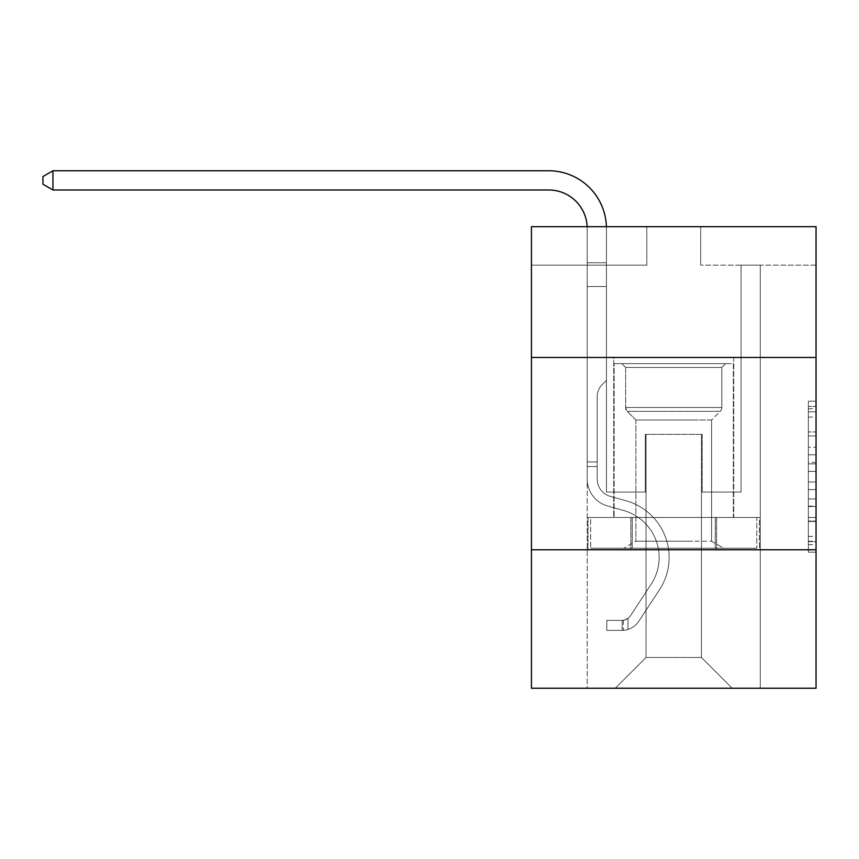 <?xml version="1.0" encoding="UTF-8"?>
<svg xmlns="http://www.w3.org/2000/svg" width="859" height="859" viewBox="0 0 859 859"><rect width="100%" height="100%" fill="white"/><g stroke="black" fill="none" stroke-linecap="round" stroke-linejoin="round"><path stroke-width="0.64" stroke-dasharray="4.29 3.22" d="M808.362 447.249L808.362 471.408L816.05 471.408L816.05 544.649L816.05 408.734L816.05 471.408L808.362 471.408L808.362 406.468L808.362 552.197L808.362 401.185L808.362 541.632L816.05 541.632L808.362 541.632L816.05 541.632L808.362 541.632L808.362 517.472L808.362 552.197L816.05 552.197L816.05 401.185L816.05 541.256L816.05 481.974L808.362 481.974L816.05 481.974L816.05 517.472L816.05 411.762L808.362 411.762L816.05 411.762L816.05 552.197L816.05 408.734L816.05 552.197L808.362 552.197L808.362 401.185L816.05 401.185L816.05 408.734L816.05 401.185L816.05 408.734L816.05 401.185L816.05 406.468L816.05 401.185L808.362 401.185L808.362 411.762L816.05 411.762L808.362 411.762L808.362 447.249L816.05 447.249M733.736 357.462L733.736 517.462L613.734 517.462L733.736 517.462L613.734 517.462L733.736 517.462L733.736 357.462L613.734 357.462L613.734 517.462L613.734 357.462L733.736 357.462M816.05 462.346L816.05 454.798L816.05 462.346L808.362 462.346L808.362 431.959L808.362 521.434L808.362 498.972L816.05 498.972L808.362 498.972L808.362 552.197L816.05 552.197L808.362 552.197L816.05 552.197L808.362 552.197L808.362 401.185L816.05 401.185L808.362 401.185L816.05 401.185L808.362 401.185L808.362 462.346L816.05 462.346M816.05 549.771L816.05 688.242L531.431 688.242L531.431 549.771L816.05 549.771L816.05 226.69L700.665 226.69L816.05 226.69L816.05 265.152L816.05 226.69L531.431 226.69L646.816 226.69L531.431 226.69L531.431 265.152L646.816 265.152L531.431 265.152L531.431 226.69L531.431 357.462L816.05 357.462L531.431 357.462L531.431 549.771L816.05 549.771L531.431 549.771M587.202 688.242L760.279 688.242L760.279 265.152L741.049 265.152L760.279 265.152L741.049 265.152L760.279 265.152L741.049 265.152L760.279 265.152L741.049 265.152L760.279 265.152L741.049 265.152L760.279 265.152L741.049 265.152L760.279 265.152L741.049 265.152L760.279 265.152L741.049 265.152L760.279 265.152L741.049 265.152L760.279 265.152L741.049 265.152L760.279 265.152L741.049 265.152L760.279 265.152L760.279 688.242L760.279 265.152L760.279 688.242L760.279 265.152L760.279 688.242L760.279 265.152L760.279 688.242L760.279 265.152L760.279 688.242L760.279 265.152L760.279 688.242L760.279 265.152L760.279 688.242L760.279 265.152L760.279 688.242L760.279 265.152L760.279 688.242L760.279 265.152L760.279 688.242L760.279 265.152L760.279 688.242L587.202 688.242L615.269 688.242L587.202 688.242L615.269 688.242L587.202 688.242L615.269 688.242L587.202 688.242L615.269 688.242L587.202 688.242L615.269 688.242L587.202 688.242L615.269 688.242L587.202 688.242L615.269 688.242L587.202 688.242L615.269 688.242L587.202 688.242L615.269 688.242L587.202 688.242L615.269 688.242L587.202 688.242L587.202 265.152L606.433 265.152L587.202 265.152L606.433 265.152L587.202 265.152L606.433 265.152L587.202 265.152L606.433 265.152L587.202 265.152L606.433 265.152L587.202 265.152L606.433 265.152L587.202 265.152L606.433 265.152L587.202 265.152L606.433 265.152L587.202 265.152L606.433 265.152L587.202 265.152L606.433 265.152L587.202 265.152L606.433 265.152L587.202 265.152L587.202 688.242M816.05 265.152L700.665 265.152L816.05 265.152M646.043 657.468L646.043 434.386L646.043 657.468L646.043 434.386L701.427 434.386L701.427 657.468L646.043 657.468L615.269 688.242L646.043 657.468L646.043 434.386L646.043 657.468L646.043 434.386L645.281 434.386L645.281 492.078L606.433 492.078L606.433 265.152L606.433 492.078L606.433 265.152L606.433 492.078L606.433 265.152L606.433 492.078L606.433 265.152L606.433 492.078L606.433 265.152L606.433 492.078L606.433 265.152L606.433 492.078L606.433 265.152L606.433 492.078L606.433 265.152L606.433 492.078L606.433 265.152L606.433 492.078L606.433 265.152L606.433 492.078L606.433 265.152L606.433 492.078L645.281 492.078L606.433 492.078L645.281 492.078L606.433 492.078L645.281 492.078L606.433 492.078L645.281 492.078L606.433 492.078L645.281 492.078L606.433 492.078L645.281 492.078L606.433 492.078L645.281 492.078L606.433 492.078L645.281 492.078L606.433 492.078L645.281 492.078L606.433 492.078L645.281 492.078L606.433 492.078L645.281 492.078L645.281 434.386L645.281 492.078L645.281 434.386L645.281 492.078L645.281 434.386L645.281 492.078L645.281 434.386L645.281 492.078L645.281 434.386L645.281 492.078L645.281 434.386L645.281 492.078L645.281 434.386L645.281 492.078L645.281 434.386L645.281 492.078L645.281 434.386L645.281 492.078L645.281 434.386L645.281 492.078L645.281 434.386L646.043 434.386L645.281 434.386L646.043 434.386L645.281 434.386L646.043 434.386L645.281 434.386L646.043 434.386L645.281 434.386L646.043 434.386L645.281 434.386L646.043 434.386L645.281 434.386L646.043 434.386L645.281 434.386L646.043 434.386L645.281 434.386L646.043 434.386L645.281 434.386L646.043 434.386L645.281 434.386L646.043 434.386L646.043 657.468L615.269 688.242L646.043 657.468L646.043 434.386L646.043 657.468L615.269 688.242L646.043 657.468L646.043 434.386L646.043 657.468L615.269 688.242L646.043 657.468L646.043 434.386L646.043 657.468L615.269 688.242L646.043 657.468L646.043 434.386L646.043 657.468L615.269 688.242L646.043 657.468L646.043 434.386L646.043 657.468L615.269 688.242L646.043 657.468L646.043 434.386L646.043 657.468L615.269 688.242L646.043 657.468L646.043 434.386L646.043 657.468L615.269 688.242L646.043 657.468L646.043 434.386L646.043 657.468L615.269 688.242L646.043 657.468L615.269 688.242L646.043 657.468L701.427 657.468L701.427 434.386L701.427 657.468L732.201 688.242L701.427 657.468L701.427 434.386L701.427 657.468L732.201 688.242L701.427 657.468L701.427 434.386L701.427 657.468L732.201 688.242L701.427 657.468L701.427 434.386L701.427 657.468L732.201 688.242L701.427 657.468L701.427 434.386L701.427 657.468L732.201 688.242L701.427 657.468L701.427 434.386L701.427 657.468L732.201 688.242L701.427 657.468L701.427 434.386L701.427 657.468L732.201 688.242L701.427 657.468L701.427 434.386L701.427 657.468L732.201 688.242L701.427 657.468L701.427 434.386L701.427 657.468L732.201 688.242L701.427 657.468L701.427 434.386L701.427 657.468L732.201 688.242L701.427 657.468L701.427 434.386L701.427 657.468L732.201 688.242L701.427 657.468L701.427 434.386L646.043 434.386L646.043 657.468L615.269 688.242L646.043 657.468M702.2 434.386L701.427 434.386L702.2 434.386L701.427 434.386L702.2 434.386L701.427 434.386L702.2 434.386L701.427 434.386L702.2 434.386L701.427 434.386L702.2 434.386L701.427 434.386L702.2 434.386L701.427 434.386L702.2 434.386L701.427 434.386L702.2 434.386L701.427 434.386L702.2 434.386L701.427 434.386L702.2 434.386L701.427 434.386L702.2 434.386L702.2 492.078L702.2 434.386M732.201 688.242L701.427 657.468L732.201 688.242M700.665 265.152L700.665 226.69L700.665 265.152M646.816 265.152L646.816 226.69L646.816 265.152M741.049 265.152L741.049 492.078L702.2 492.078L741.049 492.078L702.2 492.078L741.049 492.078L702.2 492.078L741.049 492.078L702.2 492.078L741.049 492.078L702.2 492.078L741.049 492.078L702.2 492.078L741.049 492.078L702.2 492.078L741.049 492.078L702.2 492.078L741.049 492.078L702.2 492.078L741.049 492.078L702.2 492.078L741.049 492.078L702.2 492.078L741.049 492.078L741.049 265.152M759.453 549.771L588.018 549.771L759.453 549.771L759.453 517.462L588.018 517.462L716.599 517.462L716.599 549.771L716.599 517.462L630.882 517.462L630.882 549.771L630.882 517.462L588.018 517.462L588.018 549.771L588.018 517.462L759.453 517.462L759.453 549.771M816.05 357.462L531.431 357.462M630.882 517.462L630.882 549.771L630.882 517.462M716.599 517.462L716.599 549.771L716.599 517.462M808.362 471.408L816.05 471.408L808.362 471.408M808.362 406.468L808.362 401.185L808.362 406.468L816.05 406.468L808.362 406.468M808.362 521.059L808.362 489.533L808.362 521.059L816.05 521.059L808.362 521.059M808.362 489.533L808.362 481.974L816.05 481.974L808.362 481.974L808.362 489.533L816.05 489.533L808.362 489.533M808.362 431.959L808.362 411.762L808.362 431.959L816.05 431.959L808.362 431.959M808.362 401.185L816.05 401.185L808.362 401.185L808.362 408.734L808.362 401.185L816.05 401.185M808.362 552.197L816.05 552.197L808.362 552.197L808.362 544.649L808.362 552.197M52.947 189.989L42.95 184.223L42.95 176.535L52.947 170.758L42.95 176.535L52.947 170.758L548.729 170.758A57.693 57.693 0 0 1 606.433 228.451L606.433 262.736L587.202 262.736L587.202 286.53L606.433 286.53L587.202 286.53L587.202 479.011L587.202 286.53L606.433 286.53L606.433 262.736L606.433 380.387L602.095 384.714A16.718 16.718 0 0 0 597.198 396.536L597.198 479.011L597.198 396.536A16.718 16.718 0 0 1 602.095 384.714L606.433 380.387L606.433 262.736L606.433 380.387L602.095 384.714A16.718 16.718 0 0 0 597.198 396.536L597.198 479.011L597.198 396.536A16.718 16.718 0 0 1 602.095 384.714L606.433 380.387L606.433 262.736L606.433 380.387L602.095 384.714A16.718 16.718 0 0 0 597.198 396.536L597.198 479.011L597.198 396.536A16.718 16.718 0 0 1 602.095 384.714L606.433 380.387L606.433 286.53L606.433 380.387L602.095 384.714A16.718 16.718 0 0 0 597.198 396.536L597.198 479.011L597.198 396.536A16.718 16.718 0 0 1 602.095 384.714L606.433 380.387L606.433 286.53L606.433 380.387L602.095 384.714A16.718 16.718 0 0 0 597.198 396.536L597.198 479.011L597.198 396.536A16.718 16.718 0 0 1 602.095 384.714L606.433 380.387L606.433 286.53L606.433 380.387L602.095 384.714A16.718 16.718 0 0 0 597.198 396.536L597.198 479.011A18.082 18.082 0 0 0 610.416 496.427A18.082 18.082 0 0 1 597.198 479.011A18.082 18.082 0 0 0 610.416 496.427A18.082 18.082 0 0 1 597.198 479.011L597.198 396.536A16.718 16.718 0 0 1 602.095 384.714L606.433 380.387L606.433 286.53L606.433 380.387L602.095 384.714L606.433 380.387L606.433 286.53L606.433 380.387L606.433 286.53L587.202 286.53L587.202 479.011L587.202 286.53L587.202 479.011L587.202 286.53L587.202 479.011L587.202 286.53L587.202 479.011L587.202 461.927L597.198 461.927L587.202 461.927L587.202 479.011A28.079 28.079 0 0 0 607.732 506.058A28.079 28.079 0 0 1 587.202 479.011A28.079 28.079 0 0 0 607.732 506.058A28.079 28.079 0 0 1 587.202 479.011L587.202 461.927L587.202 479.011A28.079 28.079 0 0 0 607.732 506.058A28.079 28.079 0 0 1 587.202 479.011L587.202 461.927L597.198 461.927L587.202 461.927L587.202 479.011A28.079 28.079 0 0 0 607.732 506.058A28.079 28.079 0 0 1 587.202 479.011A28.079 28.079 0 0 0 607.732 506.058A28.079 28.079 0 0 1 587.202 479.011L587.202 461.927L587.202 479.011A28.079 28.079 0 0 0 607.732 506.058A28.079 28.079 0 0 1 587.202 479.011L587.202 461.927L597.198 461.927L587.202 461.927L587.202 479.011A28.079 28.079 0 0 0 607.732 506.058A28.079 28.079 0 0 1 587.202 479.011A28.079 28.079 0 0 0 607.732 506.058A28.079 28.079 0 0 1 587.202 479.011L587.202 461.927L587.202 479.011A28.079 28.079 0 0 0 607.732 506.058A28.079 28.079 0 0 1 587.202 479.011L587.202 461.927L597.198 461.927L587.202 461.927L587.202 479.011A28.079 28.079 0 0 0 607.732 506.058A28.079 28.079 0 0 1 587.202 479.011A28.079 28.079 0 0 0 607.732 506.058A28.079 28.079 0 0 1 587.202 479.011L587.202 461.927L587.202 479.011A28.079 28.079 0 0 0 607.732 506.058L623.387 510.418L607.732 506.058A28.079 28.079 0 0 1 587.202 479.011A28.079 28.079 0 0 0 607.732 506.058L623.387 510.418L607.732 506.058A28.079 28.079 0 0 1 587.202 479.011A28.079 28.079 0 0 0 607.732 506.058L623.387 510.418L607.732 506.058A28.079 28.079 0 0 1 587.202 479.011L587.202 461.927L597.198 461.927L597.198 479.011A18.082 18.082 0 0 0 610.416 496.427A18.082 18.082 0 0 1 597.198 479.011L597.198 461.927L597.198 479.011A18.082 18.082 0 0 0 610.416 496.427A18.082 18.082 0 0 1 597.198 479.011A18.082 18.082 0 0 0 610.416 496.427A18.082 18.082 0 0 1 597.198 479.011L597.198 461.927L597.198 479.011A18.082 18.082 0 0 0 610.416 496.427A18.082 18.082 0 0 1 597.198 479.011L597.198 461.927L597.198 479.011A18.082 18.082 0 0 0 610.416 496.427A18.082 18.082 0 0 1 597.198 479.011A18.082 18.082 0 0 0 610.416 496.427A18.082 18.082 0 0 1 597.198 479.011L597.198 461.927L597.198 479.011A18.082 18.082 0 0 0 610.416 496.427A18.082 18.082 0 0 1 597.198 479.011L597.198 461.927L597.198 479.011A18.082 18.082 0 0 0 610.416 496.427A18.082 18.082 0 0 1 597.198 479.011A18.082 18.082 0 0 0 610.416 496.427A18.082 18.082 0 0 1 597.198 479.011L597.198 461.927L597.198 479.011A18.082 18.082 0 0 0 610.416 496.427L626.071 500.786L610.416 496.427A18.082 18.082 0 0 1 597.198 479.011A18.082 18.082 0 0 0 610.416 496.427L626.071 500.786L610.416 496.427A18.082 18.082 0 0 1 597.198 479.011A18.082 18.082 0 0 0 610.416 496.427L626.071 500.786L610.416 496.427A18.082 18.082 0 0 1 597.198 479.011L597.198 461.927L597.198 479.011A18.082 18.082 0 0 0 610.416 496.427L626.071 500.786L610.416 496.427A18.082 18.082 0 0 1 597.198 479.011A18.082 18.082 0 0 0 610.416 496.427L626.071 500.786L610.416 496.427A18.082 18.082 0 0 1 597.198 479.011A18.082 18.082 0 0 0 610.416 496.427L626.071 500.786L610.416 496.427A18.082 18.082 0 0 1 597.198 479.011L597.198 461.927L597.198 479.011A18.082 18.082 0 0 0 610.416 496.427L626.071 500.786L610.416 496.427A18.082 18.082 0 0 1 597.198 479.011A18.082 18.082 0 0 0 610.416 496.427L626.071 500.786A58.852 58.852 0 0 1 659.476 589.757A58.852 58.852 0 0 0 626.071 500.786L610.416 496.427L626.071 500.786A58.852 58.852 0 0 1 659.476 589.757A58.852 58.852 0 0 0 626.071 500.786A58.852 58.852 0 0 1 659.476 589.757A58.852 58.852 0 0 0 626.071 500.786L610.416 496.427L626.071 500.786A58.852 58.852 0 0 1 659.476 589.757A58.852 58.852 0 0 0 626.071 500.786L610.416 496.427A18.082 18.082 0 0 1 597.198 479.011A18.082 18.082 0 0 0 610.416 496.427L626.071 500.786A58.852 58.852 0 0 1 659.476 589.757A58.852 58.852 0 0 0 626.071 500.786A58.852 58.852 0 0 1 659.476 589.757A58.852 58.852 0 0 0 626.071 500.786L610.416 496.427L626.071 500.786A58.852 58.852 0 0 1 659.476 589.757A58.852 58.852 0 0 0 626.071 500.786L610.416 496.427L626.071 500.786A58.852 58.852 0 0 1 659.476 589.757A58.852 58.852 0 0 0 626.071 500.786A58.852 58.852 0 0 1 659.476 589.757A58.852 58.852 0 0 0 626.071 500.786L610.416 496.427A18.082 18.082 0 0 1 597.198 479.011L597.198 461.927L597.198 479.011A18.082 18.082 0 0 0 610.416 496.427L626.071 500.786A58.852 58.852 0 0 1 659.476 589.757A58.852 58.852 0 0 0 626.071 500.786L610.416 496.427L626.071 500.786A58.852 58.852 0 0 1 659.476 589.757A58.852 58.852 0 0 0 626.071 500.786A58.852 58.852 0 0 1 659.476 589.757L638.86 621.186L659.476 589.757A58.852 58.852 0 0 0 626.071 500.786A58.852 58.852 0 0 1 659.476 589.757L638.86 621.186L659.476 589.757A58.852 58.852 0 0 0 626.071 500.786L610.416 496.427L626.071 500.786A58.852 58.852 0 0 1 659.476 589.757L638.86 621.186L659.476 589.757A58.852 58.852 0 0 0 626.071 500.786A58.852 58.852 0 0 1 659.476 589.757L638.86 621.186L659.476 589.757A58.852 58.852 0 0 0 626.071 500.786A58.852 58.852 0 0 1 659.476 589.757L638.86 621.186L659.476 589.757A58.852 58.852 0 0 0 626.071 500.786L610.416 496.427A18.082 18.082 0 0 1 597.198 479.011A18.082 18.082 0 0 0 610.416 496.427L626.071 500.786A58.852 58.852 0 0 1 659.476 589.757L638.86 621.186L659.476 589.757A58.852 58.852 0 0 0 626.071 500.786A58.852 58.852 0 0 1 659.476 589.757L638.86 621.186A20.391 20.391 0 0 1 627.972 629.443C622.045 630.699 622.045 630.699 627.972 629.443C622.045 630.699 622.045 630.699 627.972 629.443A20.391 20.391 0 0 0 638.86 621.186L659.476 589.757A58.852 58.852 0 0 0 626.071 500.786A58.852 58.852 0 0 1 659.476 589.757L638.86 621.186A20.391 20.391 0 0 1 622.195 630.388A20.391 20.391 0 0 0 638.86 621.186A20.391 20.391 0 0 1 627.972 629.443C622.045 630.699 622.045 630.699 627.972 629.443C622.045 630.699 622.045 630.699 627.972 629.443A20.391 20.391 0 0 0 638.86 621.186L659.476 589.757L638.86 621.186A20.391 20.391 0 0 1 622.195 630.388A20.391 20.391 0 0 0 638.86 621.186A20.391 20.391 0 0 1 627.972 629.443C622.045 630.699 622.045 630.699 627.972 629.443C622.045 630.699 622.045 630.699 627.972 629.443A20.391 20.391 0 0 0 638.86 621.186L659.476 589.757L638.86 621.186A20.391 20.391 0 0 1 622.195 630.388A20.391 20.391 0 0 0 638.86 621.186A20.391 20.391 0 0 1 627.972 629.443C622.045 630.699 622.045 630.699 627.972 629.443C622.045 630.699 622.045 630.699 627.972 629.443A20.391 20.391 0 0 0 638.86 621.186L659.476 589.757A58.852 58.852 0 0 0 626.071 500.786L610.416 496.427L626.071 500.786A58.852 58.852 0 0 1 659.476 589.757L638.86 621.186A20.391 20.391 0 0 1 622.195 630.388A20.391 20.391 0 0 0 638.86 621.186A20.391 20.391 0 0 1 627.972 629.443C622.045 630.699 622.045 630.699 627.972 629.443C622.045 630.699 622.045 630.699 627.972 629.443A20.391 20.391 0 0 0 638.86 621.186L659.476 589.757L638.86 621.186A20.391 20.391 0 0 1 622.195 630.388A20.391 20.391 0 0 0 638.86 621.186A20.391 20.391 0 0 1 627.972 629.443C622.045 630.699 622.045 630.699 627.972 629.443C622.045 630.699 622.045 630.699 627.972 629.443A20.391 20.391 0 0 0 638.86 621.186L659.476 589.757L638.86 621.186A20.391 20.391 0 0 1 622.195 630.388A20.391 20.391 0 0 0 638.86 621.186A20.391 20.391 0 0 1 627.972 629.443C622.045 630.699 622.045 630.699 627.972 629.443C622.045 630.699 622.045 630.699 627.972 629.443A20.391 20.391 0 0 0 638.86 621.186L659.476 589.757A58.852 58.852 0 0 0 626.071 500.786A58.852 58.852 0 0 1 659.476 589.757L638.86 621.186A20.391 20.391 0 0 1 622.195 630.388A20.391 20.391 0 0 0 638.86 621.186A20.391 20.391 0 0 1 627.972 629.443C622.045 630.699 622.045 630.699 627.972 629.443C622.045 630.699 622.045 630.699 627.972 629.443A20.391 20.391 0 0 0 638.86 621.186L659.476 589.757L638.86 621.186A20.391 20.391 0 0 1 622.195 630.388A20.391 20.391 0 0 0 638.86 621.186A20.391 20.391 0 0 1 627.972 629.443C622.045 630.699 622.045 630.699 627.972 629.443C622.045 630.699 622.045 630.699 627.972 629.443A20.391 20.391 0 0 0 638.86 621.186L659.476 589.757L638.86 621.186A20.391 20.391 0 0 1 622.195 630.388A20.391 20.391 0 0 0 638.86 621.186A20.391 20.391 0 0 1 627.972 629.443C622.045 630.699 622.045 630.699 627.972 629.443C622.045 630.699 622.045 630.699 627.972 629.443A20.391 20.391 0 0 0 638.86 621.186L659.476 589.757A58.852 58.852 0 0 0 626.071 500.786A58.852 58.852 0 0 1 659.476 589.757L638.86 621.186A20.391 20.391 0 0 1 622.195 630.388A20.391 20.391 0 0 0 638.86 621.186A20.391 20.391 0 0 1 627.972 629.443C622.045 630.699 622.045 630.699 627.972 629.443C622.045 630.699 622.045 630.699 627.972 629.443A20.391 20.391 0 0 0 638.86 621.186L659.476 589.757L638.86 621.186A20.391 20.391 0 0 1 622.195 630.388L606.808 630.388L622.195 630.388A20.391 20.391 0 0 0 638.86 621.186L659.476 589.757A58.852 58.852 0 0 0 626.071 500.786L610.416 496.427A18.082 18.082 0 0 1 597.198 479.011L597.198 461.927L597.198 466.544L597.198 461.927L587.202 461.927L587.202 479.011A28.079 28.079 0 0 0 607.732 506.058L623.387 510.418L607.732 506.058A28.079 28.079 0 0 1 587.202 479.011A28.079 28.079 0 0 0 607.732 506.058L623.387 510.418L607.732 506.058A28.079 28.079 0 0 1 587.202 479.011A28.079 28.079 0 0 0 607.732 506.058L623.387 510.418L607.732 506.058A28.079 28.079 0 0 1 587.202 479.011L587.202 466.544L587.202 479.011A28.079 28.079 0 0 0 607.732 506.058L623.387 510.418L607.732 506.058A28.079 28.079 0 0 1 587.202 479.011A28.079 28.079 0 0 0 607.732 506.058L623.387 510.418A48.845 48.845 0 0 1 651.122 584.27A48.845 48.845 0 0 0 623.387 510.418A48.845 48.845 0 0 1 651.122 584.27A48.845 48.845 0 0 0 623.387 510.418L607.732 506.058L623.387 510.418A48.845 48.845 0 0 1 651.122 584.27A48.845 48.845 0 0 0 623.387 510.418L607.732 506.058L623.387 510.418A48.845 48.845 0 0 1 651.122 584.27A48.845 48.845 0 0 0 623.387 510.418A48.845 48.845 0 0 1 651.122 584.27A48.845 48.845 0 0 0 623.387 510.418L607.732 506.058A28.079 28.079 0 0 1 587.202 479.011A28.079 28.079 0 0 0 607.732 506.058L623.387 510.418A48.845 48.845 0 0 1 651.122 584.27A48.845 48.845 0 0 0 623.387 510.418L607.732 506.058L623.387 510.418A48.845 48.845 0 0 1 651.122 584.27A48.845 48.845 0 0 0 623.387 510.418A48.845 48.845 0 0 1 651.122 584.27A48.845 48.845 0 0 0 623.387 510.418L607.732 506.058L623.387 510.418A48.845 48.845 0 0 1 651.122 584.27A48.845 48.845 0 0 0 623.387 510.418L607.732 506.058A28.079 28.079 0 0 1 587.202 479.011A28.079 28.079 0 0 0 607.732 506.058L623.387 510.418A48.845 48.845 0 0 1 651.122 584.27A48.845 48.845 0 0 0 623.387 510.418A48.845 48.845 0 0 1 651.122 584.27A48.845 48.845 0 0 0 623.387 510.418L607.732 506.058L623.387 510.418A48.845 48.845 0 0 1 651.122 584.27L630.495 615.699L651.122 584.27A48.845 48.845 0 0 0 623.387 510.418A48.845 48.845 0 0 1 651.122 584.27L630.495 615.699L651.122 584.27A48.845 48.845 0 0 0 623.387 510.418A48.845 48.845 0 0 1 651.122 584.27L630.495 615.699L651.122 584.27A48.845 48.845 0 0 0 623.387 510.418L607.732 506.058L623.387 510.418A48.845 48.845 0 0 1 651.122 584.27L630.495 615.699L651.122 584.27A48.845 48.845 0 0 0 623.387 510.418A48.845 48.845 0 0 1 651.122 584.27L630.495 615.699L651.122 584.27A48.845 48.845 0 0 0 623.387 510.418A48.845 48.845 0 0 1 651.122 584.27L630.495 615.699L651.122 584.27A48.845 48.845 0 0 0 623.387 510.418L607.732 506.058A28.079 28.079 0 0 1 587.202 479.011A28.079 28.079 0 0 0 607.732 506.058L623.387 510.418A48.845 48.845 0 0 1 651.122 584.27L630.495 615.699A10.383 10.383 0 0 1 627.972 618.373C622.141 621.046 622.141 621.046 627.972 618.373C622.141 621.046 622.141 621.046 627.972 618.373A10.383 10.383 0 0 0 630.495 615.699L651.122 584.27A48.845 48.845 0 0 0 623.387 510.418A48.845 48.845 0 0 1 651.122 584.27L630.495 615.699A10.383 10.383 0 0 1 622.195 620.381A10.383 10.383 0 0 0 630.495 615.699A10.383 10.383 0 0 1 627.972 618.373C622.141 621.046 622.141 621.046 627.972 618.373C622.141 621.046 622.141 621.046 627.972 618.373A10.383 10.383 0 0 0 630.495 615.699L651.122 584.27L630.495 615.699A10.383 10.383 0 0 1 622.195 620.381A10.383 10.383 0 0 0 630.495 615.699A10.383 10.383 0 0 1 627.972 618.373C622.141 621.046 622.141 621.046 627.972 618.373C622.141 621.046 622.141 621.046 627.972 618.373A10.383 10.383 0 0 0 630.495 615.699L651.122 584.27L630.495 615.699A10.383 10.383 0 0 1 622.195 620.381A10.383 10.383 0 0 0 630.495 615.699A10.383 10.383 0 0 1 627.972 618.373C622.141 621.046 622.141 621.046 627.972 618.373C622.141 621.046 622.141 621.046 627.972 618.373A10.383 10.383 0 0 0 630.495 615.699L651.122 584.27A48.845 48.845 0 0 0 623.387 510.418A48.845 48.845 0 0 1 651.122 584.27L630.495 615.699A10.383 10.383 0 0 1 622.195 620.381A10.383 10.383 0 0 0 630.495 615.699A10.383 10.383 0 0 1 627.972 618.373C622.141 621.046 622.141 621.046 627.972 618.373C622.141 621.046 622.141 621.046 627.972 618.373A10.383 10.383 0 0 0 630.495 615.699L651.122 584.27L630.495 615.699A10.383 10.383 0 0 1 622.195 620.381A10.383 10.383 0 0 0 630.495 615.699A10.383 10.383 0 0 1 627.972 618.373C622.141 621.046 622.141 621.046 627.972 618.373C622.141 621.046 622.141 621.046 627.972 618.373A10.383 10.383 0 0 0 630.495 615.699L651.122 584.27L630.495 615.699A10.383 10.383 0 0 1 622.195 620.381A10.383 10.383 0 0 0 630.495 615.699A10.383 10.383 0 0 1 627.972 618.373C622.141 621.046 622.141 621.046 627.972 618.373C622.141 621.046 622.141 621.046 627.972 618.373A10.383 10.383 0 0 0 630.495 615.699L651.122 584.27A48.845 48.845 0 0 0 623.387 510.418L607.732 506.058L623.387 510.418A48.845 48.845 0 0 1 651.122 584.27L630.495 615.699A10.383 10.383 0 0 1 622.195 620.381A10.383 10.383 0 0 0 630.495 615.699A10.383 10.383 0 0 1 627.972 618.373C622.141 621.046 622.141 621.046 627.972 618.373C622.141 621.046 622.141 621.046 627.972 618.373A10.383 10.383 0 0 0 630.495 615.699L651.122 584.27L630.495 615.699A10.383 10.383 0 0 1 622.195 620.381A10.383 10.383 0 0 0 630.495 615.699A10.383 10.383 0 0 1 627.972 618.373C622.141 621.046 622.141 621.046 627.972 618.373C622.141 621.046 622.141 621.046 627.972 618.373A10.383 10.383 0 0 0 630.495 615.699L651.122 584.27L630.495 615.699A10.383 10.383 0 0 1 622.195 620.381A10.383 10.383 0 0 0 630.495 615.699A10.383 10.383 0 0 1 627.972 618.373C622.141 621.046 622.141 621.046 627.972 618.373C622.141 621.046 622.141 621.046 627.972 618.373A10.383 10.383 0 0 0 630.495 615.699L651.122 584.27A48.845 48.845 0 0 0 623.387 510.418A48.845 48.845 0 0 1 651.122 584.27L630.495 615.699A10.383 10.383 0 0 1 622.195 620.381A10.383 10.383 0 0 0 630.495 615.699A10.383 10.383 0 0 1 627.972 618.373A10.383 10.383 0 0 0 630.495 615.699L651.122 584.27L630.495 615.699A10.383 10.383 0 0 1 622.195 620.381L606.808 620.391L606.808 630.388L606.808 620.391L622.195 620.381L622.195 630.388L606.808 630.388L622.195 630.388L622.195 620.381L606.808 620.391L606.808 630.388L606.808 620.391L622.195 620.381L622.195 630.388L606.808 630.388L622.195 630.388L622.195 620.381L606.808 620.391L606.808 630.388L606.808 620.391L622.195 620.381L622.195 630.388L606.808 630.388L622.195 630.388L622.195 620.381L606.808 620.391L606.808 630.388L606.808 620.391L622.195 620.381L622.195 630.388L606.808 630.388L622.195 630.388L622.195 620.381L606.808 620.391L606.808 630.388L606.808 620.391L622.195 620.381L622.195 630.388L606.808 630.388L622.195 630.388L622.195 620.381L606.808 620.391L606.808 630.388L606.808 620.391L622.195 620.381L622.195 630.388L606.808 630.388L622.195 630.388L622.195 620.381L606.808 620.391L606.808 630.388L606.808 620.391L622.195 620.381L622.195 630.388L606.808 630.388L622.195 630.388L622.195 620.381L606.808 620.391L606.808 630.388L606.808 620.391L622.195 620.381L622.195 630.388L606.808 630.388L622.195 630.388L622.195 620.381L606.808 620.391L606.808 630.388L606.808 620.391L622.195 620.381L622.195 630.388L606.808 630.388L622.195 630.388L622.195 620.381L606.808 620.391L606.808 630.388L606.808 620.391L622.195 620.381L622.195 630.388L606.808 630.388L622.195 630.388L622.195 620.381L606.808 620.391L622.195 620.381L622.195 630.388L622.195 620.381A10.383 10.383 0 0 0 630.495 615.699L651.122 584.27A48.845 48.845 0 0 0 623.387 510.418L607.732 506.058A28.079 28.079 0 0 1 587.202 479.011L587.202 228.451A38.462 38.462 0 0 0 548.729 189.989L52.947 189.989L52.947 170.758L548.729 170.758A57.693 57.693 0 0 1 606.433 228.451L606.433 286.53L587.202 286.53L587.202 228.451A38.462 38.462 0 0 0 587.159 226.69A38.462 38.462 0 0 1 587.202 228.451A38.462 38.462 0 0 0 548.729 189.989L52.947 189.989L42.95 184.223L42.95 176.535L42.95 184.223L52.947 189.989L52.947 170.758L52.947 189.989L42.95 184.223L42.95 176.535L52.947 170.758L42.95 176.535L42.95 184.223L52.947 189.989L52.947 170.758L548.729 170.758A57.693 57.693 0 0 1 606.433 228.451L606.433 262.736L587.202 262.736L587.202 286.53L587.202 262.736L606.433 262.736L606.433 380.387L602.095 384.714A16.718 16.718 0 0 0 597.198 396.536A16.718 16.718 0 0 1 602.095 384.714L606.433 380.387L606.433 286.53L587.202 286.53L587.202 228.451A38.462 38.462 0 0 0 548.729 189.989L52.947 189.989L42.95 184.223L42.95 176.535L52.947 170.758L52.947 189.989L52.947 170.758L42.95 176.535L42.95 184.223L52.947 189.989L42.95 184.223L42.95 176.535L52.947 170.758L548.729 170.758A57.693 57.693 0 0 1 606.433 228.451L606.433 262.736L587.202 262.736L587.202 228.451A38.462 38.462 0 0 0 587.159 226.69A38.462 38.462 0 0 1 587.202 228.451A38.462 38.462 0 0 0 548.729 189.989L52.947 189.989L52.947 170.758L52.947 189.989L42.95 184.223L52.947 189.989L52.947 170.758L42.95 176.535L42.95 184.223L42.95 176.535L52.947 170.758L548.729 170.758A57.693 57.693 0 0 1 606.433 228.451L606.433 286.53L606.433 262.736L587.202 262.736L587.202 286.53L587.202 262.736L606.433 262.736L606.433 286.53L587.202 286.53L587.202 228.451A38.462 38.462 0 0 0 548.729 189.989L52.947 189.989L42.95 184.223L52.947 189.989L52.947 170.758L52.947 189.989L42.95 184.223L42.95 176.535L42.95 184.223L52.947 189.989L52.947 170.758L42.95 176.535L52.947 170.758L548.729 170.758A57.693 57.693 0 0 1 606.433 228.451L606.433 262.736L587.202 262.736L587.202 228.451A38.462 38.462 0 0 0 587.159 226.69A38.462 38.462 0 0 1 587.202 228.451A38.462 38.462 0 0 0 548.729 189.989L52.947 189.989L42.95 184.223L42.95 176.535L42.95 184.223L52.947 189.989L52.947 170.758L52.947 189.989L42.95 184.223L42.95 176.535L52.947 170.758L42.95 176.535L42.95 184.223L52.947 189.989L52.947 170.758L548.729 170.758A57.693 57.693 0 0 1 606.433 228.451L606.433 380.387L602.095 384.714A16.718 16.718 0 0 0 597.198 396.536A16.718 16.718 0 0 1 602.095 384.714L606.433 380.387L606.433 286.53L587.202 286.53L587.202 262.736L587.202 286.53L587.202 262.736L606.433 262.736L587.202 262.736L587.202 228.451A38.462 38.462 0 0 0 548.729 189.989L52.947 189.989L42.95 184.223L42.95 176.535L52.947 170.758L52.947 189.989L52.947 170.758L42.95 176.535L42.95 184.223L52.947 189.989L548.729 189.989L52.947 189.989L548.729 189.989L52.947 189.989L548.729 189.989L52.947 189.989L548.729 189.989L52.947 189.989L52.947 170.758L548.729 170.758A57.693 57.693 0 0 1 606.433 228.451L606.433 286.53L606.433 262.736L587.202 262.736L587.202 228.451A38.462 38.462 0 0 0 587.159 226.69A38.462 38.462 0 0 1 587.202 228.451A38.462 38.462 0 0 0 548.729 189.989L52.947 189.989L52.947 170.758L42.95 176.535L52.947 170.758L548.729 170.758A57.693 57.693 0 0 1 606.433 228.451L606.433 286.53L587.202 286.53L587.202 262.736L587.202 286.53L587.202 262.736L606.433 262.736L587.202 262.736L587.202 228.451A38.462 38.462 0 0 0 548.729 189.989L52.947 189.989L548.729 189.989L52.947 189.989L52.947 170.758L42.95 176.535L42.95 184.223L42.95 176.535L52.947 170.758L548.729 170.758A57.693 57.693 0 0 1 606.433 228.451L606.433 380.387L602.095 384.714A16.718 16.718 0 0 0 597.198 396.536A16.718 16.718 0 0 1 602.095 384.714L606.433 380.387L606.433 286.53L587.202 286.53L587.202 228.451A38.462 38.462 0 0 0 587.159 226.69A38.462 38.462 0 0 1 587.202 228.451A38.462 38.462 0 0 0 548.729 189.989L52.947 189.989L52.947 170.758L42.95 176.535L42.95 184.223L52.947 189.989L548.729 189.989A38.462 38.462 0 0 1 587.202 228.451A38.462 38.462 0 0 0 587.159 226.69M699.698 363.615L621.809 363.615L699.698 363.615M649.694 367.459L721.818 367.459L649.694 367.459M698.743 548.235L623.741 548.235L698.743 548.235M692.665 541.224L635.885 541.224L692.665 541.224M692.665 419.987L635.885 419.987L692.665 419.987M703.542 363.615L614.121 363.615L703.542 363.615M703.542 517.462L614.121 517.462L703.542 517.462M715.268 517.462L590.681 517.462L756.79 517.462L715.268 517.462L715.268 548.235L590.681 548.235L756.79 548.235L590.681 548.235L715.268 548.235L715.268 517.462L756.79 517.462L756.79 548.235L756.79 517.462L632.213 517.462L632.213 548.235L632.213 517.462L590.681 517.462L590.681 548.235L590.681 517.462L715.268 517.462L715.268 548.235L715.268 517.462M625.663 367.459L621.809 363.615L725.662 363.615L621.809 363.615L625.663 367.459L721.818 367.459L725.662 363.615L721.818 367.459L625.663 367.459L625.663 407.542L721.818 407.542L721.818 367.459L721.818 407.542L625.663 407.542L721.818 407.542L625.663 407.542L627.242 411.343A5.379 5.379 0 0 1 625.663 407.542L625.663 367.459M711.596 541.224L723.74 548.235L623.741 548.235L723.74 548.235L711.596 541.224L635.885 541.224L623.741 548.235L635.885 541.224L711.596 541.224L711.596 419.987L720.239 411.343A5.379 5.379 0 0 0 721.818 407.542L720.239 411.343L627.242 411.343L720.239 411.343L627.242 411.343L720.239 411.343L711.596 419.987L635.885 419.987L635.885 541.224L635.885 419.987L711.596 419.987L711.596 541.224M635.885 419.987L627.242 411.343L635.885 419.987M614.121 363.615L733.361 363.615L733.361 517.462L614.121 517.462L733.361 517.462L733.361 363.615L614.121 363.615L614.121 517.462L614.121 363.615M632.213 517.462L632.213 548.235L632.213 517.462M587.202 262.736L606.433 262.736L587.202 262.736L587.202 228.451L587.202 479.011L587.202 286.53L606.433 286.53L587.202 286.53L587.202 479.011L587.202 286.53L606.433 286.53L606.433 262.736L587.202 262.736L606.433 262.736L587.202 262.736L587.202 228.451L587.202 286.53L606.433 286.53L606.433 228.451L606.433 262.736L606.433 228.451L606.433 262.736L587.202 262.736L587.202 228.451L587.202 479.011L587.202 286.53L606.433 286.53L587.202 286.53L587.202 479.011L587.202 286.53L606.433 286.53L606.433 228.451L606.433 262.736L587.202 262.736L587.202 228.451L587.202 286.53L606.433 286.53L606.433 228.451L606.433 262.736L587.202 262.736L587.202 228.451L587.202 479.011L587.202 286.53L606.433 286.53L587.202 286.53L587.202 479.011L587.202 286.53L606.433 286.53L606.433 228.451L606.433 262.736L587.202 262.736L587.202 228.451L587.202 286.53L606.433 286.53L606.433 228.451L606.433 262.736L587.202 262.736M52.947 170.758L548.729 170.758A57.693 57.693 0 0 1 606.433 228.451A57.693 57.693 0 0 0 548.729 170.758A57.693 57.693 0 0 1 606.433 228.451A57.693 57.693 0 0 0 548.729 170.758A57.693 57.693 0 0 1 606.433 228.451A57.693 57.693 0 0 0 548.729 170.758A57.693 57.693 0 0 1 606.433 228.451A57.693 57.693 0 0 0 548.729 170.758A57.693 57.693 0 0 1 606.433 228.451A57.693 57.693 0 0 0 548.729 170.758A57.693 57.693 0 0 1 606.433 228.451A57.693 57.693 0 0 0 606.4 226.69M597.198 479.011L597.198 396.536A16.718 16.718 0 0 1 602.095 384.714A16.718 16.718 0 0 0 597.198 396.536A16.718 16.718 0 0 1 602.095 384.714A16.718 16.718 0 0 0 597.198 396.536L597.198 479.011M587.202 466.544L587.202 461.927L587.202 466.544L597.198 466.544L587.202 466.544M597.198 461.927L587.202 461.927M606.433 380.387L602.095 384.714L606.433 380.387M627.972 618.373C622.141 621.046 622.141 621.046 627.972 618.373C622.141 621.046 622.141 621.046 627.972 618.373L627.972 629.443L627.972 618.373M606.808 630.388L606.808 620.391L606.808 630.388M808.362 517.472L816.05 517.472L808.362 517.472M808.362 506.144L816.05 506.144M808.362 435.921L816.05 435.921L808.362 435.921M808.362 408.734L816.05 408.734M808.362 544.649L816.05 544.649M808.362 536.349L816.05 536.349M808.362 417.044L816.05 417.044M808.362 463.86L816.05 463.86L808.362 463.86M808.362 506.52L816.05 506.52L808.362 506.52M808.362 521.434L816.05 521.434L808.362 521.434M808.362 454.798L816.05 454.798L808.362 454.798M808.362 541.256L816.05 541.256M808.362 541.632L816.05 541.632M808.362 411.762L816.05 411.762M623.355 620.273L623.355 630.334"/><path stroke-width="1.29" d="M816.05 357.462L816.05 226.69L531.431 226.69L531.431 357.462L816.05 357.462L816.05 688.242L531.431 688.242L531.431 357.462M816.05 549.771L531.431 549.771M587.159 226.69A38.462 38.462 0 0 0 548.729 189.989A38.462 38.462 0 0 1 587.159 226.69A38.462 38.462 0 0 0 548.729 189.989A38.462 38.462 0 0 1 587.159 226.69A38.462 38.462 0 0 0 548.729 189.989A38.462 38.462 0 0 1 587.159 226.69A38.462 38.462 0 0 0 548.729 189.989A38.462 38.462 0 0 1 587.159 226.69A38.462 38.462 0 0 0 548.729 189.989A38.462 38.462 0 0 1 587.159 226.69A38.462 38.462 0 0 0 548.729 189.989L52.947 189.989L42.95 184.223L42.95 176.535L52.947 170.758L548.729 170.758A57.693 57.693 0 0 1 606.4 226.69M52.947 170.758L548.729 170.758L52.947 170.758L548.729 170.758L52.947 170.758L548.729 170.758L52.947 170.758L548.729 170.758L52.947 170.758L548.729 170.758L52.947 170.758L52.947 189.989"/></g></svg>
